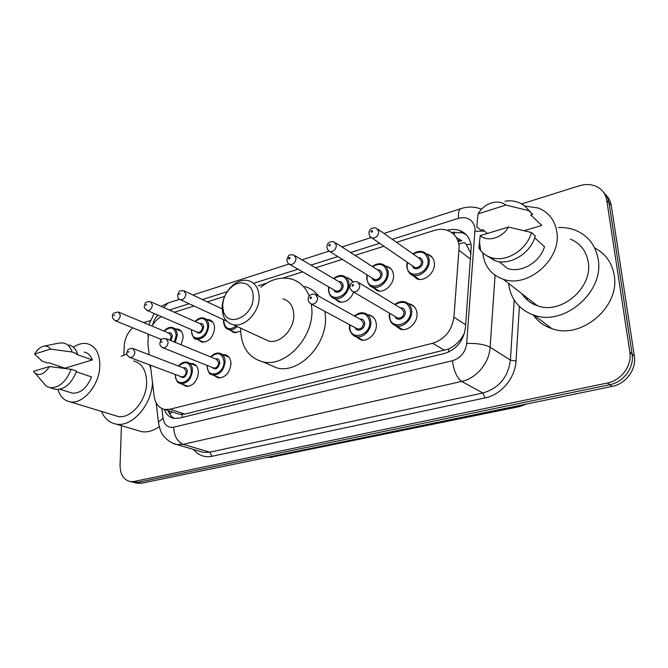 <?xml version="1.0" encoding="UTF-8"?>
<svg xmlns="http://www.w3.org/2000/svg" width="668" height="668" viewBox="0 0 668 668"><rect width="100%" height="100%" fill="white"/><g stroke="black" fill="none" stroke-linecap="round" stroke-linejoin="round"><path stroke-width="1" d="M367.567 314.753L369.479 315.054C373.562 316.356 375.85 319.454 376.334 324.347C377.144 333.04 368.01 342.091 360.72 339.912L355.668 336.455M222.786 354.558L225.007 354.675C228.748 355.727 230.736 358.724 230.969 363.659C229.742 372.994 225.442 377.737 218.06 377.888L214.194 375.566M190.472 363.501L192.676 363.567C196.325 364.569 198.237 367.534 198.413 372.46C197.169 381.528 193.044 386.171 186.038 386.388L182.414 384.275M408.323 303.689L409.943 303.998C414.093 305.376 416.448 308.491 416.991 313.35C417.993 322.335 408.24 331.704 400.516 329.282L395.164 325.491M207.055 319.571L209.159 319.721C212.591 320.749 214.395 323.554 214.57 328.155C213.259 337.373 208.992 342.033 201.769 342.125L198.112 339.77M175.834 328.99L177.922 329.099C181.278 330.084 183.024 332.873 183.141 337.465L181.137 344.805M171.609 351.243L168.403 349.965M353.698 292.083C350.424 299.548 345.531 302.838 339.043 301.953L334.301 298.421M240.664 331.228L233.95 332.722L230.059 330.134M385.503 266.098L387.198 266.449C390.947 267.768 393.051 270.665 393.51 275.141C394.429 283.933 384.618 293.277 377.228 290.739L372.251 286.906M426.535 253.982L427.929 254.316C431.72 255.71 433.866 258.616 434.375 263.042C435.494 272.135 424.982 281.812 417.174 278.99L411.922 274.79M150.417 365.162L154.083 395.957C155.226 403.581 158.8 408.073 164.812 409.459L170.056 409.208L432.572 343.294C444.805 339.235 451.919 330.535 453.931 317.191L459.192 246.333C458.19 238.334 454.265 233.007 447.426 230.368C443.318 228.974 438.959 228.99 434.35 230.402L396.525 242.309M176.444 413.292L179.55 414.31L184.786 414.093L448.395 349.055C453.213 346.867 457.355 343.552 460.828 339.102L464.444 333.332M471.057 253.782L466.297 244.463L464.736 242.868M148.53 334.25L147.853 343.619L149.181 354.758M161.355 316.615C157.623 318.636 154.483 321.776 151.912 326.034M383.975 246.258L355.025 255.368M342.325 259.368L315.48 267.818M302.629 271.859L282.898 278.072M266.44 283.249L258.265 285.82M224.573 296.425L207.264 301.869M194.037 306.036L174.298 312.248M346.383 277.721L348.337 278.038L353.096 281.812M164.203 409.334C166.115 414.436 169.38 417.45 173.997 418.377L179.116 418.151L444.262 353.539C456.428 349.598 463.483 341.006 465.437 327.779L471.282 246.191C470.272 238.384 466.414 233.165 459.709 230.518C455.785 229.149 451.618 229.074 447.201 230.293M451.409 232.372L462.707 232.915L466.055 234.551M521.633 203.915L579.365 185.771C585.552 183.9 591.264 184.151 596.516 186.514C602.235 189.353 605.659 193.987 606.786 200.408L629.84 352.178C632.212 365.571 621.315 380.443 607.371 383.014L134.093 481.461L130.485 481.611C123.647 480.041 120.173 474.505 120.065 465.011L121.434 425.666M143.77 322.627L150.208 320.607M123.889 355.017L124.198 346.241C124.691 338.893 127.513 332.748 132.69 327.796M605.834 194.972C608.773 197.795 610.585 201.31 611.27 205.51L634.333 355.944L632.103 354.073C634.466 367.392 623.628 382.179 609.742 384.726L137.825 482.354L132.214 482.02L137.825 482.354L609.742 384.726C623.628 382.179 634.466 367.392 632.103 354.073L609.041 202.972L632.103 354.073L629.84 352.178M603.588 192.384C606.544 195.223 608.356 198.747 609.041 202.972C608.356 198.747 606.544 195.223 603.588 192.384M174.398 418.435C171.484 416.815 169.371 414.177 168.06 410.519M634.333 355.944C636.704 369.204 625.916 383.908 612.088 386.421L141.532 483.24L135.93 482.906M558.473 227.537C564.602 227.287 570.38 228.247 575.808 230.418C588.266 235.796 595.714 245.44 598.177 259.351C604.431 292.091 563.809 326.493 533.991 315.171C519.22 309.818 510.753 299.356 508.59 283.808L508.548 283.366M527.211 299.974L526.885 297.602M594.695 247.978C605.484 253.615 611.971 262.658 614.168 275.107C620.413 306.871 581.051 339.837 551.893 328.648C544.002 326.017 537.773 321.442 533.206 314.92M486.279 233.8L486.68 232.915M524.63 205.994L538.366 208.032C548.779 212.307 554.933 220.29 556.836 231.996C561.638 259.251 527.72 288.493 503.229 279.241C491.347 274.966 484.576 266.449 482.914 253.69M570.372 239.086C580.358 243.319 586.312 250.976 588.224 262.065C593.05 287.866 560.995 314.904 537.456 305.794C530.784 303.539 525.641 299.548 522.009 293.811M534.709 237.833L544.487 246.684C540.011 262.399 521.048 273.371 507.563 268.478L499.071 261.664M508.431 227.07C502.553 237.942 487.657 242.317 480.2 235.645L508.431 227.07L531.461 232.489C526.927 250.091 505.835 262.841 490.955 257.514C486.772 256.161 483.331 253.84 480.643 250.558L478.914 248.104L480.476 249.356M480.2 235.645L478.914 248.104M531.461 232.489L535.293 235.971C530.801 253.448 509.834 266.073 495.021 260.754L486.053 255.285M504.983 201.227C509.667 200.467 514.076 200.826 518.201 202.312C522.66 203.974 526.2 206.771 528.822 210.687L532.646 214.303L530.668 214.912L541.823 225.425L524.238 230.685M536.137 220.064L541.823 225.425M487.356 233.474L482.739 229.617L480.868 230.193L476.785 226.786L478.004 213.877C481.837 207.548 487.156 203.69 493.961 202.321C498.587 201.611 502.586 202.513 505.952 205.043L478.004 213.877M505.952 205.043L528.822 210.687M527.486 208.867L532.646 214.303M222.669 305.886C222.978 298.011 226.16 291.532 232.205 286.455C241.499 278.815 253.331 284.201 253.172 296.467C254.174 315.906 227.963 328.681 223.488 311.397L222.669 305.886M222.043 308.14C222.419 298.596 226.268 290.755 233.591 284.61C238.559 280.877 243.503 279.558 248.421 280.644C255.084 282.673 258.65 288.033 259.126 296.726C259.844 311.772 244.705 327.854 233.107 324.656C228.206 323.446 224.849 320.164 223.037 314.812L222.043 308.14M263.718 338.793L268.619 341.056C280.042 344.262 294.68 328.973 293.795 314.503C293.227 306.128 289.661 300.926 283.098 298.888M311.397 304.14L311.873 309.259C313.826 337.657 285.102 367.851 262.774 361.814C248.772 357.839 241.39 347.21 240.639 329.925L240.655 328.138M260.837 287.173C270.832 279.274 280.952 276.544 291.215 278.974C299.54 281.362 305.552 287.048 309.251 296.024M304.817 286.555C310.411 288.125 315.062 291.34 318.761 296.208M324.932 311.405L325.433 316.473C327.504 344.429 299.189 373.996 277.011 367.959L267.784 363.976M121.184 356.328L126.937 353.965M149.398 364.786L150.784 368.218M59.051 367.717L59.519 366.365M73.438 347.218C78.098 344.045 82.648 342.859 87.082 343.661C95.599 345.974 99.849 353.455 99.824 366.114C99.49 384.952 82.941 404.649 70.107 401.835C64.195 400.675 60.162 396.583 58.007 389.561M133.65 360.962C142.109 363.292 146.434 370.515 146.643 382.63C146.643 400.641 130.677 419.279 117.944 416.448L114.529 415.404M76.377 371.8L91.549 376.936C86.832 388.108 80.427 393.51 72.328 393.16L69.856 392.375M49.374 366.557C44.915 373.596 40.28 375.934 35.454 373.579L33.4 371.408L49.374 366.557L71.117 369.304C66.032 381.854 59.043 387.991 50.158 387.707L46.284 386.171L42.435 381.695M71.117 369.304L76.603 371.157C71.543 383.649 64.579 389.745 55.703 389.444L53.064 388.617M43.629 346.224L59.068 343.06L63.385 342.976C67.552 343.878 70.441 346.876 72.052 351.978L77.496 353.923L76.369 354.274L92.343 359.96L64.888 368.177L48.781 362.732L47.695 363.066L42.209 361.213L34.569 354.107C37.091 349.731 40.105 347.101 43.629 346.224C46.493 345.682 48.764 346.642 50.451 349.088L34.569 354.107M84.31 352.094C88.076 352.896 90.748 355.526 92.343 359.96M152.479 382.488C151.778 405.033 131.913 427.503 116.148 424.096C109.46 422.836 104.559 418.611 101.453 411.413M159.226 426.668C153.306 430.877 147.444 432.538 141.658 431.662L137.424 430.409M50.451 349.088L72.052 351.978M68.812 344.955C72.979 345.849 75.876 348.838 77.496 353.923M470.639 259.242L459.208 250.483M454.282 234.835L454.374 231.905M461.78 240.697L457.021 237.9M448.787 351.952L448.395 349.055M460.828 339.102L462.097 339.119M182.222 417.391L182.022 414.477M466.297 244.463L471.024 244.354M169.939 414.31L172.027 411.83M465.671 324.782L453.931 317.191M444.646 350.316L432.572 343.294M184.786 414.093L170.056 409.208M161.856 408.515L163.042 418.226C164.303 425.04 167.843 428.029 173.663 427.203L452.453 360.703C460.644 358.09 465.387 352.345 466.681 343.461L475.09 228.573C473.22 219.714 467.683 216.29 458.473 218.311L392.275 239.311M461.137 208.575L460.903 208.65C458.866 209.643 458.056 212.867 458.473 218.311M148.054 336.563L148.213 334.125M519.387 306.495L516.013 360.996C515.237 378.146 501.175 394.78 485.051 397.911L212.023 456.286C204.483 457.672 198.321 455.392 193.536 449.447M607.371 383.014L612.088 386.421M606.786 200.408L611.27 205.51M134.093 481.461L141.532 483.24M495.08 275.233L490.112 347.218L510.41 360.11L514.21 300.107M466.681 343.461C476.802 343.152 484.609 344.404 490.112 347.218C489.285 362.991 476.393 378.397 461.688 381.428L482.88 392.984C498.871 388.233 508.047 377.278 510.41 360.11L516.013 360.996M452.453 360.703C453.806 370.949 456.887 377.854 461.688 381.428L183.174 444.312L209.777 452.186L482.88 392.984L485.051 397.911M173.663 427.203C174.139 436.004 177.312 441.707 183.174 444.312L176.911 444.562L171.985 442.909M199.74 451.267L203.581 452.403L209.777 452.186L212.023 456.286M379.674 243.311L350.608 252.529M337.858 256.57L310.912 265.121M298.028 269.204L253.581 283.307M227.12 291.699L202.379 299.548M189.111 303.756L169.321 310.036M157.974 315.146C155.302 317.793 153.523 321.032 152.63 324.882M158.717 424.197L158.458 422.126L163.042 418.226M168.044 302.996L163.71 307.539M475.115 231.278L484.567 231.145M460.244 239.904L457.872 240.63M464.268 242.459L458.866 244.096M517.7 405.843L519.604 406.57L271.008 457.263L518.694 406.403L524.981 404.349M266.248 457.58L271.008 457.263L269.738 456.862M412.924 253.873C416.698 251.444 420.097 250.784 423.145 251.894C426.71 253.197 428.731 255.936 429.207 260.111C430.242 268.686 420.331 277.838 412.983 275.183L407.872 270.899M407.463 262.365L407.079 266.315C407.488 280.351 429.624 273.955 428.046 260.044C426.042 252.128 421.107 250.149 413.25 254.099M418.193 257.589C420.832 257.572 422.351 258.917 422.752 261.631C423.52 267.885 413.809 271.751 412.448 265.789M413.417 266.449L415.079 267.584C418.928 267.835 421.099 265.831 421.591 261.564L419.145 258.257L378.055 229.283M413.358 266.407L371.976 238.025C370.281 237.432 369.262 235.762 368.936 233.032C369.371 228.957 371.842 227.304 376.334 228.072L378.823 231.52C378.247 236.038 375.959 238.209 371.976 238.025L369.955 236.372M370.999 231.662C371.583 232.539 372.101 232.372 372.56 231.153C371.976 230.268 371.458 230.435 370.999 231.662M372.293 266.49C375.967 263.902 379.282 263.125 382.255 264.169C385.787 265.405 387.766 268.135 388.183 272.369C389.035 280.652 379.783 289.478 372.836 287.098L368.21 283.583M367.308 275.016L367.033 278.289C367.241 292.058 388.358 285.954 387.039 272.31C385.102 264.303 380.292 262.432 372.602 266.682M377.495 269.839C380.117 269.73 381.62 271.058 381.996 273.813C382.63 279.758 373.746 283.633 372.235 278.105M373.22 278.723L374.69 279.641C378.305 279.825 380.359 277.863 380.852 273.755L378.464 270.456L335.52 242.81M373.161 278.681L329.95 251.619C328.238 251.051 327.228 249.398 326.894 246.651C327.22 242.86 329.591 241.257 334 241.833L336.413 245.265C335.837 249.615 333.683 251.727 329.95 251.619L328.147 250.291M328.773 245.415C329.307 246.283 329.808 246.125 330.259 244.931C329.716 244.054 329.224 244.221 328.773 245.415M333.557 278.523C337.131 275.792 340.363 274.915 343.252 275.901C346.742 277.078 348.671 279.8 349.03 284.067C349.715 292.083 341.047 300.608 334.468 298.471L330.309 295.565M328.982 287.04L328.798 289.72C328.815 303.239 348.988 297.41 347.903 284.009C346.041 275.951 341.356 274.181 333.85 278.69M338.659 281.537C341.264 281.345 342.734 282.647 343.085 285.453C343.602 291.131 335.428 294.964 333.833 289.837M334.81 290.405L336.113 291.148C339.519 291.273 341.465 289.353 341.958 285.395L339.636 282.113L295.056 255.735M334.751 290.363L289.937 264.545C288.242 264.052 287.232 262.407 286.881 259.618C289.11 254.558 288.042 254.683 293.711 254.934L296.058 258.357C295.481 262.541 293.436 264.603 289.937 264.545L288.351 263.493M288.584 258.499C289.085 259.359 289.553 259.201 290.004 258.04C289.503 257.18 289.027 257.33 288.584 258.499M237.274 326.577C234.585 329.174 231.821 330.192 228.974 329.641L226.034 328.03M223.805 319.797L223.738 321.133C225.141 329.107 229.299 330.76 236.221 326.093M226.786 321.174L180.627 299.832C178.665 299.289 177.655 297.703 177.596 295.064C179.7 290.613 178.298 290.772 183.8 290.73L185.896 294.079C185.312 297.861 183.558 299.773 180.627 299.832L179.567 299.289L167.701 303.113L161.197 306.42M178.899 294.221L180.135 293.82L178.899 294.221M230.076 323.579L229.241 323.112M195.056 321.475C197.878 318.511 200.751 317.367 203.665 318.035C206.896 318.995 208.583 321.642 208.742 325.976C207.489 334.668 203.464 339.068 196.684 339.16L194.079 337.833M191.658 329.741L191.607 330.743C191.04 343.319 207.982 338.417 207.681 325.934C206.161 317.826 202.028 316.381 195.281 321.584M199.615 323.512C202.062 323.053 203.398 324.264 203.631 327.145C201.987 333.065 199.448 334.559 196.016 331.629M196.935 332.029L197.736 332.372C200.45 332.347 202.062 330.585 202.571 327.103L200.534 323.913L151.218 301.978M196.876 332.004L147.377 310.553C144.739 308.541 143.737 306.979 144.363 305.852C145.215 304.174 143.971 301.585 150.4 301.619L152.413 304.934C151.828 308.599 150.15 310.47 147.377 310.553L146.451 310.111M145.566 305.076L146.743 304.691L145.566 305.076M164.002 331.086C166.749 328.071 169.538 326.877 172.361 327.512C175.517 328.431 177.145 331.052 177.245 335.386L175.292 342.408M160.813 339.252L160.779 340.455M174.315 342.008L176.202 335.344C174.782 327.262 170.791 325.875 164.219 331.178M168.419 332.94C170.816 332.43 172.11 333.624 172.319 336.513L170.866 340.588M169.864 340.179L171.275 336.472L169.305 333.307L119.163 312.34M161.564 339.561L115.556 320.815C113.076 319.195 112.074 317.642 112.566 316.173C111.915 313.943 113.877 312.566 118.445 312.031L120.374 315.321C119.789 318.878 118.178 320.715 115.556 320.815L114.746 320.456M113.66 315.463L114.796 315.096L113.66 315.463M394.721 304.483C398.42 301.769 401.86 300.926 405.042 301.936C408.958 303.23 411.171 306.161 411.68 310.754C412.607 319.229 403.405 328.088 396.141 325.8L390.905 321.926M389.828 313.375L389.644 316.39C389.97 330.743 411.989 324.965 410.503 310.695C408.307 302.161 403.163 300.157 395.064 304.691M400.332 307.89C403.163 307.756 404.8 309.167 405.242 312.131C405.944 318.244 396.909 322.11 395.139 316.507M396.224 317.15L397.827 318.102C401.551 318.252 403.631 316.248 404.073 312.081L401.401 308.541L358.816 282.673M396.157 317.108L353.297 291.849C350.784 290.154 349.681 288.442 349.99 286.722C350.282 282.856 352.671 281.161 357.146 281.654L359.868 285.361C359.342 289.787 357.155 291.949 353.297 291.849L351.259 290.388M353.547 285.061C352.971 284.134 352.454 284.284 351.994 285.52C352.562 286.447 353.08 286.296 353.547 285.061M354.382 315.989C357.981 313.125 361.33 312.165 364.427 313.125C368.277 314.344 370.423 317.258 370.865 321.884C371.625 330.075 363.008 338.634 356.144 336.589L351.485 333.449M349.932 324.882L349.815 327.262C349.94 341.34 370.94 335.82 369.713 321.834C367.6 313.234 362.599 311.346 354.708 316.164M359.877 319.037C362.674 318.811 364.285 320.197 364.695 323.203C365.271 329.023 356.988 332.873 355.134 327.687M356.228 328.272L357.63 329.032C361.121 329.132 363.091 327.17 363.542 323.153L360.945 319.63L316.548 294.972M356.161 328.238L311.505 304.165C309.025 302.621 307.923 300.926 308.199 299.089C308.29 295.582 310.587 293.937 315.087 294.162L317.709 297.844C317.183 302.103 315.112 304.207 311.505 304.165L309.735 303.03M311.497 297.561C310.971 296.65 310.478 296.801 310.019 298.003C310.553 298.913 311.046 298.771 311.497 297.561M210.604 356.904C213.409 353.848 216.374 352.612 219.496 353.18C223.012 354.165 224.882 356.988 225.083 361.639C223.914 370.448 219.864 374.923 212.925 375.074L210.136 373.738M207.364 365.505L207.347 366.156C206.829 379.207 224.39 374.598 223.997 361.605C222.277 352.988 217.893 351.46 210.854 357.013M215.463 358.908C218.077 358.39 219.521 359.676 219.805 362.757C218.211 368.761 215.614 370.289 211.998 367.35M213.017 367.759L213.844 368.085C216.616 368.035 218.244 366.248 218.72 362.716L216.474 359.317L166.8 338.918M212.958 367.734L163.092 347.853C160.646 346.7 159.569 345.089 159.877 343.018C161.923 338.626 160.42 338.86 165.956 338.576L168.177 342.116C167.626 345.84 165.931 347.752 163.092 347.853L162.107 347.41M162.366 341.907L161.147 342.275L162.366 341.907M178.465 366.031C181.22 362.858 184.092 361.572 187.082 362.165C190.514 363.108 192.3 365.897 192.459 370.54C191.265 379.09 187.382 383.474 180.803 383.683L178.364 382.597M175.425 374.514L175.417 374.865C174.774 387.69 191.607 383.265 191.39 370.506C189.77 361.922 185.545 360.461 178.698 366.114M183.157 367.834C185.712 367.266 187.115 368.527 187.366 371.608C185.829 377.42 183.349 378.948 179.909 376.184M180.894 376.56L181.621 376.827C184.259 376.752 185.813 374.998 186.297 371.575L184.134 368.21L133.55 348.738M180.836 376.535L130.068 357.555C127.204 355.652 126.143 354.065 126.887 352.796C127.663 351.176 126.528 348.604 132.807 348.454L134.936 351.961C134.377 355.568 132.757 357.438 130.068 357.555L129.216 357.205M129.216 351.769L128.047 352.119L129.216 351.769M169.146 410.878L169.488 413.601M179.55 414.31L164.812 409.459M427.929 254.316L432.396 257.547M387.198 266.449L391.181 269.07M348.337 278.038L351.869 280.176M177.922 329.099L179.859 329.925M209.159 319.721L211.33 320.707M409.943 303.998L414.302 306.721M192.676 363.567L194.664 364.352M225.007 354.675L227.27 355.626M369.479 315.054L373.303 317.233M462.707 232.915L459.709 230.518M481.478 209.193C474.789 206.554 467.934 206.379 460.903 208.65L383.95 233.441M147.945 334.017L148.154 335.996M130.485 481.611L137.942 483.39M156.153 402.829L158.458 422.126C159.535 428.23 160.763 432.121 162.14 433.799C161.422 433.54 168.453 443.335 176.911 444.562L199.523 451.209M148.864 324.757L154.116 313.476M371.049 237.591L341.966 246.968M328.973 251.151L302.003 259.844M288.918 264.052L192.827 295.014M461.738 240.672L458.265 241.732M272.21 457.321L266.106 457.613M527.127 403.906L519.604 406.57M479.39 241.248L480.643 250.558M490.955 257.514L495.021 260.754M503.229 279.241L537.456 305.794M533.991 315.171L551.893 328.648M232.205 286.455L233.591 284.61M262.774 361.814L277.011 367.959M233.107 324.656L268.619 341.056M223.488 311.397L223.037 314.812M59.995 389.269L72.328 393.16M35.454 373.579L46.284 386.171M50.158 387.707L55.703 389.444M70.107 401.835L117.944 416.448M116.148 424.096L141.658 431.662M419.228 279.383L412.983 275.183C410.402 275.224 408.298 272.352 406.67 266.574L407.154 262.148M379.324 291.081L372.836 287.098C370.398 287.34 368.344 284.476 366.657 278.523L367.008 274.832M341.173 302.253L334.468 298.471C331.069 297.611 329.065 294.763 328.447 289.937L328.706 286.881M236.105 332.881L228.974 329.641C227.412 329.057 224.289 328.673 223.471 321.3L223.571 319.688M184.719 291.164L222.052 308.892M203.915 342.233L196.684 339.16C194.421 339.745 192.651 336.989 191.357 330.894L191.44 329.65M205.702 318.962L212.825 322.185M160.554 340.814L160.604 339.169M174.173 328.28L181.37 331.353M389.494 313.183L389.244 316.615C390.195 323.738 394.421 325.408 396.141 325.8L402.729 329.6M349.614 324.715L349.447 327.47C348.763 329.875 352.896 336.689 356.144 336.589L362.966 340.179M207.122 365.404L207.08 366.298C209.385 377.153 211.372 373.412 212.925 375.074L220.331 377.963M221.617 354.073L228.899 357.129M175.2 374.431L175.175 374.998C177.371 385.912 179.316 381.996 180.803 383.683L188.292 386.421M188.952 362.899L196.317 365.797"/></g></svg>
